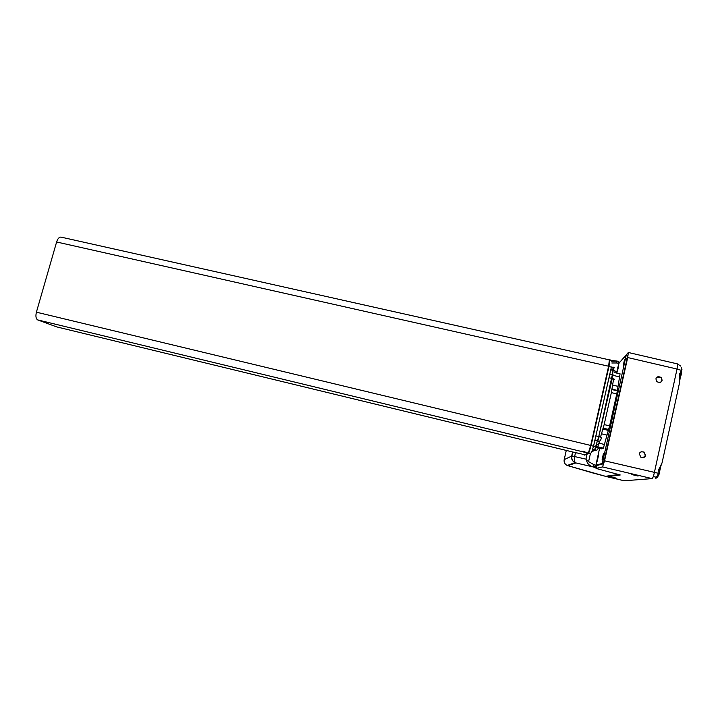 <?xml version="1.0" encoding="UTF-8"?>
<svg xmlns="http://www.w3.org/2000/svg" width="718" height="718" viewBox="0 0 718 718"><rect width="100%" height="100%" fill="white"/><g stroke="black" fill="none" stroke-linecap="round" stroke-linejoin="round"><path stroke-width="1.08" d="M657.024 476.501C655.049 478.466 655.22 478.771 657.535 477.416L658.909 473.7L658.783 469.473L662.023 463.002L671.563 419.599L679.686 382.039L679.668 373.863L681.454 370.416L681.579 367.329M602.133 459.43L603.461 453.516L602.133 459.43M602.348 459.762L603.739 453.498M623.188 365.668L624.489 359.871L623.188 365.668M623.359 365.92L624.813 359.808M596.981 460.983L598.247 455.365L596.981 460.983M597.196 461.306L598.525 455.32M617.049 371.825L618.288 366.315L617.049 371.825M617.22 372.086L618.602 366.234M631.84 474.58L638.078 476.043L631.84 474.58M662.122 380.262L661.368 377.578C658.352 376.151 656.539 376.582 655.92 378.862L656.728 381.599C659.734 382.963 661.529 382.514 662.122 380.262M660.686 382.191L661.906 380.405L661.152 377.713L657.069 377.129M645.572 455.418L644.109 452.089C641.264 451.398 639.675 452.017 639.352 453.929L640.887 457.312C643.705 457.922 645.276 457.294 645.572 455.418M643.113 457.725L645.383 455.463L643.92 452.134L641.497 451.694M653.281 476.537L655.498 477.084L657.194 476.402L658.352 473.53M581.616 453.982L577.425 453.013M583.869 451.317L580.377 451.209L586.444 452.744L583.869 451.317M584.281 454.79L588.329 453.139L590.708 445.438L608.613 366.225L609.51 359.897L61.048 237.119C59.226 236.958 57.754 238.582 56.614 241.993L36.403 312.186C35.46 316.234 35.909 318.819 37.749 319.932L56.569 326.861M580.135 453.588L580.763 453.749M583.16 451.631L581.813 451.101M611.521 477.03L616.798 478.269L611.521 477.03M584.174 454.772L588.275 453.372L590.726 445.429L608.64 366.189L609.349 359.862M564.186 459.646L564.186 459.628C563.792 462.257 564.806 464.214 567.229 465.488L592.718 472.938M567.732 465.686L575.926 462.939L575.037 462.625C572.336 461.207 571.205 459.026 571.645 456.092L574.633 456.567L575.513 452.672M679.802 373.925L681.454 370.416L677.029 369.034L654.394 472.471C653.56 476.151 652.797 478.197 652.097 478.601L627.281 480.548M652.097 478.601L602.555 466.933L596.039 468.423L620.244 474.984L606.925 476.698L624.256 480.782L627.487 480.53M592.467 472.866L605.427 476.294L618.548 474.535L616.986 474.015M596.155 467.912L594.477 467.301L595.114 465.488L596.846 465.919L596.99 465.282M596.128 467.912L596.326 467.131L594.8 466.637M587.001 454.521L585.96 459.143L574.633 456.567C573.987 459.933 574.427 462.06 575.926 462.939L593.086 466.924C590.492 466.233 588.545 464.77 587.261 462.536L585.96 459.143L588.598 461.602L593.813 464.636L596.954 465.452M587.261 462.536L588.598 461.602L590.483 453.264M611.664 361.226L616.968 361.073L610.955 360.328M624.229 480.782L606.925 476.698L606.809 476.115M619.778 362.24L618.422 361.666M619.122 362.994L618.243 362.796L618.386 361.36L616.986 361.1M680.817 366.153L677.37 363.873C677.819 364.179 677.702 365.902 677.029 369.034L627.712 357.546L628.322 352.493L619.975 362.034M595.366 466.637L594.827 466.556M596.496 466.906L596.829 465.982M618.377 362.043L619.688 362.339L618.377 362.025M617.704 367.912L619.149 362.904L626.159 355.473L627.379 355.742L627.074 358.74L604.314 460.193L603.12 463.873L597.313 465.363L596.155 465.085L597.035 459.735M602.555 466.933L604.547 460.803L658.855 473.395M627.712 357.546L604.547 460.803M597.708 456.774L599.593 448.364M616.547 373.055L617.049 370.829M626.159 355.473L603.084 459.897L601.89 463.577L596.155 465.085M601.603 448.84L603.38 448.149L609.609 425.873L616.789 393.877L620.065 373.89M601.63 448.849L598.22 448.023L601.63 448.849M581.939 451.254L583.007 451.739M578.789 453.282L579.309 453.444M613.091 367.365L611.907 378.395L598.794 436.58L594.567 449.998L592.179 451.012M592.063 451.263L594.513 450.231L595.545 446.937L593.472 446.461M613.199 367.419L612.104 374.769M612.31 374.859L598.767 436.589L595.518 446.955L597.304 441.193M584.317 454.808L582.63 454.306M598.758 444.801L596.775 444.325L596.344 446.641M597.672 447L599.638 441.023M600.544 437.029L604.161 424.589L611.359 392.629L613.648 378.853M627.074 358.74L625.854 358.47M604.314 460.193L603.084 459.897M603.12 463.873L601.89 463.577M658.927 473.27L660.407 466.341M679.802 377.74L681.211 370.955M660.919 465.542L658.971 474.58M681.615 370.3C681.759 372.373 681.194 375.263 679.919 378.978M587.468 453.947L584.578 455.095M611.081 360.472L609.923 359.745L609.008 366.27L591.093 445.519L588.643 453.462L584.29 455.024L586.821 454.216M566.287 450.437L564.186 459.628L571.645 456.092L572.587 451.963M572.838 452.026L571.914 456.083C571.42 459.035 572.461 461.216 575.037 462.625L567.229 465.488L605.445 476.294M593.813 464.636L593.086 466.924L594.504 467.292M618.988 363.443L616.717 362.976L616.968 361.073L618.386 361.36M616.717 362.976L611.844 362.994M596.38 466.924L596.039 468.423M613.603 367.266L613.28 369.967L610.856 369.456M615.514 371.278L613.28 369.967L613.181 370.425L610.758 369.914M615.505 371.341L613.181 370.425L612.517 374.616M612.723 374.706L611.907 378.395M614.635 379.328L612.274 378.476L598.794 436.58M597.717 441.256L599.153 436.67L601.549 437.45L600.966 439.308C600.445 440.834 599.368 441.48 597.717 441.256M594.513 450.231L594.872 450.321C596.505 450.545 597.582 449.908 598.094 448.391L598.39 447.314L595.653 446.47M595.123 450.365L592.377 451.362L594.872 450.321L595.904 447.027L598.282 447.781M592.781 451.434L592.054 451.281M597.358 440.96L594.854 440.358M597.412 440.933L594.863 440.322M595.626 446.479L593.58 445.995M594.567 449.998L592.673 449.54M611.88 378.422L608.981 377.767M598.767 436.589L595.859 435.898M593.517 446.255L611.368 367.212L608.64 366.189M588.275 453.372L588.643 453.462C590.286 453.695 591.372 453.049 591.883 451.514L593.517 446.282L590.726 445.429M608.613 366.225L56.614 241.993M590.708 445.438L36.403 312.186M580.377 451.209L37.749 319.932M588.329 453.139L586.624 452.726M576.751 452.959L56.228 326.78M584.344 454.799L582.72 454.404M596.093 446.578L596.38 445.016M657.194 476.402L657.535 477.416M603.38 448.149L597.995 446.856M604.547 444.496L599.153 443.203M606.674 435.027L601.28 433.744M608.074 430.333L602.662 429.05M608.55 429.427L603.12 428.143M609.609 425.873L604.161 424.589M616.789 393.877L611.359 392.629M617.229 390.789L611.808 389.551M617.058 390.332L611.655 389.102M617.633 386.257L612.257 385.036M619.733 376.905L614.357 375.685M603.533 453.614L603.982 453.354M624.588 359.933L625.046 359.673M614.85 367.912L613.298 367.167M613.926 375.308L612.427 374.59M613.235 367.392L611.036 366.898M612.364 374.823L609.779 374.24M576.787 452.977L56.39 326.825M679.793 373.988L679.964 379.723M661.457 464.627L658.927 469.518M658.918 469.545L658.945 473.458M681.947 369.456L681.481 370.542M658.962 473.638L657.634 477.273L656.405 477.784L655.453 477.084M677.37 363.873L628.34 352.493M620.119 373.863L614.761 372.651"/></g></svg>
